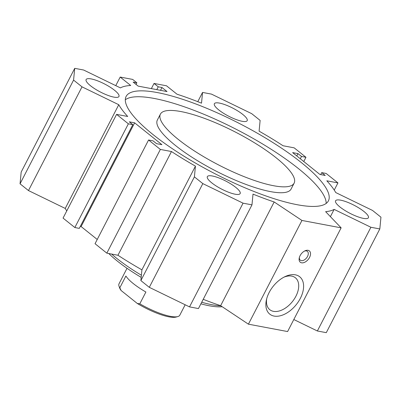 <?xml version="1.0" encoding="UTF-8"?>
<svg xmlns="http://www.w3.org/2000/svg" width="401" height="401" viewBox="0 0 401 401"><rect width="100%" height="100%" fill="white"/><g stroke="black" fill="none" stroke-linecap="round" stroke-linejoin="round"><path stroke-width="0.6" d="M160.4 114.13L157.357 120.024A75.248 18.456 27.3 0 0 215.758 170.936A75.248 18.456 27.3 0 0 291.091 189.046L294.128 183.152A75.248 18.456 27.3 0 0 276.249 157.874A75.248 18.456 27.3 0 0 206.345 119.067A75.248 18.456 27.3 0 0 160.4 114.13A75.248 18.456 27.3 0 0 218.801 165.047A75.248 18.456 27.3 0 0 294.128 183.152M125.312 99.754A113.824 27.925 -152.7 0 1 198.395 112.049A113.824 27.925 -152.7 0 1 298.324 168.5A113.824 27.925 -152.7 0 1 326.178 203.427M301.362 162.605A113.824 27.925 -152.7 0 1 328.414 200.851A113.824 27.925 -152.7 0 1 214.46 173.458A113.824 27.925 -152.7 0 1 126.12 96.435A113.824 27.925 -152.7 0 1 195.618 103.899A113.824 27.925 -152.7 0 1 301.362 162.605M167.032 91.563L161.984 87.518L158.24 86.811L154.034 83.443L166.5 85.794L177.016 94.215A124.495 30.541 -152.7 0 1 201.518 103.177L202.555 92.43L211.472 94.11L251.703 113.663L260.129 120.415L259.091 131.157A124.495 30.541 -152.7 0 1 283.046 145.748L294.174 147.849L305.958 157.287L301.502 156.445L297.968 153.613L292.625 152.606L319.898 174.45L325.241 175.458L321.707 172.625L326.158 173.468L337.943 182.906L326.815 180.806A124.495 30.541 -152.7 0 1 335.767 192.57L372.524 210.44L380.95 217.187L379.817 228.946L370.9 227.267L334.143 209.397A124.495 30.541 -152.7 0 1 325.627 211.668L341.131 227.843L301.948 220.455L274.174 201.969A124.495 30.541 -152.7 0 1 253.011 194.109L251.978 204.856L243.061 203.172L202.831 183.618L194.405 176.871L195.442 166.129A124.495 30.541 -152.7 0 1 171.483 151.533L160.36 149.438L148.576 139.999L153.027 140.841L156.56 143.668L161.904 144.676L134.636 122.836L129.292 121.829L132.826 124.661L128.37 123.819L116.586 114.38L127.713 116.48A124.495 30.541 -152.7 0 1 118.766 104.716L82.01 86.847L73.578 80.1L74.716 68.34L83.634 70.02L120.39 87.889A124.495 30.541 -152.7 0 1 130.706 85.488L120.19 77.067L132.661 79.413L136.866 82.786L133.127 82.08L138.175 86.125L167.032 91.563M235.768 187.362A18.471 4.531 -152.7 0 1 240.159 193.568A18.471 4.531 -152.7 0 1 221.668 189.127A18.471 4.531 -152.7 0 1 207.337 176.625A18.471 4.531 -152.7 0 1 218.61 177.838A18.471 4.531 -152.7 0 1 235.768 187.362M242.805 114.45A18.471 4.531 -152.7 0 1 247.196 120.656A18.471 4.531 -152.7 0 1 228.705 116.215A18.471 4.531 -152.7 0 1 214.37 103.714A18.471 4.531 -152.7 0 1 225.648 104.927A18.471 4.531 -152.7 0 1 242.805 114.45M114.561 90.285A18.471 4.531 -152.7 0 1 118.952 96.491A18.471 4.531 -152.7 0 1 100.461 92.045A18.471 4.531 -152.7 0 1 86.125 79.548A18.471 4.531 -152.7 0 1 97.403 80.761A18.471 4.531 -152.7 0 1 114.561 90.285M364.018 211.533A18.471 4.531 -152.7 0 1 368.404 217.738A18.471 4.531 -152.7 0 1 349.913 213.292A18.471 4.531 -152.7 0 1 335.582 200.796A18.471 4.531 -152.7 0 1 346.855 202.009A18.471 4.531 -152.7 0 1 364.018 211.533M200.891 303.828A72.511 17.789 27.3 0 0 209.222 305.768A72.511 17.789 27.3 0 0 222.184 306.715M108.771 253.517A72.511 17.789 27.3 0 0 141.182 277.372M201.703 302.254A75.248 18.456 27.3 0 0 212.119 304.76A75.248 18.456 27.3 0 0 220.891 305.853M111.633 254.059A75.248 18.456 27.3 0 0 141.393 275.216M300.324 298.389A23.94 14.732 -51.3 0 1 277.041 316.269A23.94 14.732 -51.3 0 1 266.404 299.943A23.94 14.732 -51.3 0 1 285.116 276.585A23.94 14.732 -51.3 0 1 301.512 278.71A23.94 14.732 -51.3 0 1 300.324 298.389M266.71 298.7A20.451 12.586 128.7 0 0 269.803 309.697A20.451 12.586 128.7 0 0 295.903 296.244A20.451 12.586 128.7 0 0 295.377 277.768A20.451 12.586 128.7 0 0 283.968 277.156M309.532 257.452A7.253 4.461 -51.3 0 1 302.479 262.866A7.253 4.461 -51.3 0 1 299.256 257.918A7.253 4.461 -51.3 0 1 304.925 250.846A7.253 4.461 -51.3 0 1 309.893 251.487A7.253 4.461 -51.3 0 1 309.532 257.452M299.412 257.337A5.654 3.479 128.7 0 0 300.294 260.189A5.654 3.479 128.7 0 0 307.512 256.47A5.654 3.479 128.7 0 0 307.367 251.362A5.654 3.479 128.7 0 0 304.389 251.121M293.808 319.527L317.366 330.98L326.284 332.66L379.817 228.946M203.222 299.316A124.495 30.541 27.3 0 0 220.64 305.682L248.414 324.173L287.602 331.557L341.131 227.843M148.576 139.999L95.042 243.713L106.826 253.151L117.954 255.252A124.495 30.541 27.3 0 0 141.909 269.843L140.871 280.585L149.297 287.337L189.528 306.89L198.445 308.57L251.978 204.856M80.315 226.4L81.102 226.55L97.232 239.467M116.586 114.38L63.057 218.094L74.842 227.532L79.293 228.375L132.826 124.661M74.716 68.34L21.183 172.054L20.05 183.813L28.476 190.56L65.233 208.43A124.495 30.541 27.3 0 0 66.761 210.916M161.984 87.518L160.525 90.335M158.24 86.811L156.786 89.634M154.034 83.443L151.367 88.611M202.555 92.43L197.778 101.684M305.958 157.287L303.768 161.533M301.502 156.445L300.309 158.761M297.968 153.613L296.775 155.929M321.707 172.625L320.685 174.6M337.943 182.906L334.239 190.084M370.9 227.267L317.366 330.98M334.143 209.397L330.399 216.645M301.948 220.455L248.414 324.173M274.174 201.969L220.64 305.682M243.061 203.172L189.528 306.89M202.831 183.618L149.297 287.337M194.405 176.871L140.871 280.585M195.442 166.129L141.909 269.843M171.483 151.533L117.954 255.252M160.36 149.438L106.826 253.151M134.636 122.836L81.102 226.55M128.37 123.819L74.842 227.532M118.766 104.716L65.233 208.43M82.01 86.847L28.476 190.56M73.578 80.1L20.05 183.813M120.19 77.067L115.764 85.639M136.866 82.786L136.029 84.405M125.899 276.018A34.2 8.391 27.3 0 0 145.889 292.028L139.804 303.813L137.272 303.452L121.127 290.519L119.814 287.803L125.899 276.018M119.814 287.803A34.2 8.391 -152.7 0 1 119.027 286.209A34.2 8.391 -152.7 0 1 119.012 283.813L127.022 268.284M185.172 304.77L179.793 315.186A34.2 8.391 -152.7 0 1 177.833 316.564A34.2 8.391 -152.7 0 1 139.804 303.813M119.027 286.209L119.633 287.918A32.837 8.055 27.3 0 0 121.127 290.519M137.272 303.452A32.837 8.055 27.3 0 0 176.089 317.061L177.833 316.564"/></g></svg>
